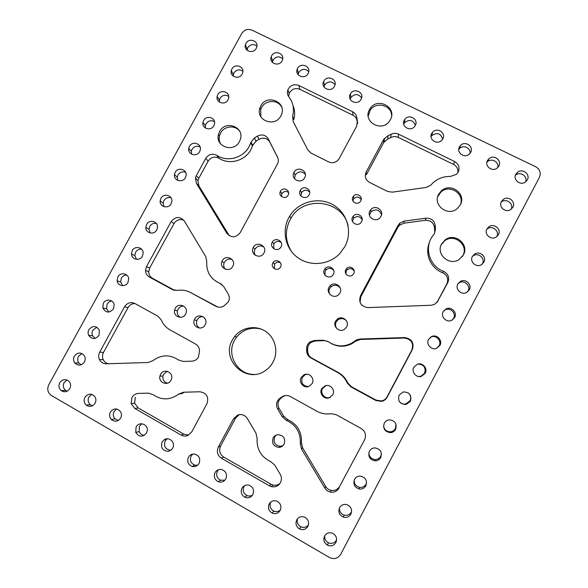 <?xml version="1.0" encoding="UTF-8"?>
<svg xmlns="http://www.w3.org/2000/svg" width="588" height="588" viewBox="0 0 588 588"><rect width="100%" height="100%" fill="white"/><g stroke="black" fill="none" stroke-linecap="round" stroke-linejoin="round"><path stroke-width="0.88" d="M135.328 397.201L134.593 403.155L138.18 407.918L134.806 408.432L131.168 403.603L131.918 397.561C133.447 394.974 135.659 393.585 138.562 393.401L148.404 393.144L153.159 394.695C161.744 400.45 170.292 400.222 178.803 394.019L183.559 392.218L199.949 391.784C206.697 392.997 209.027 396.981 206.947 403.728L191.769 431.857L187.756 435.488C185.455 436.362 183.228 436.208 181.082 435.032L183.846 434.15L188.594 435.083M218.324 447.071L220.596 446.013C218.707 450.526 219.721 454.193 223.653 457.016L221.426 458.228C217.442 455.369 216.406 451.65 218.324 447.071L233.546 418.759L237.574 415.113C241.617 413.812 244.865 414.937 247.327 418.48L255.986 433.18L257.096 438.369C256.544 449.276 261.131 457.067 270.862 461.749L274.868 465.226L280.233 474.332C281.733 477.089 281.799 479.859 280.439 482.652C278.33 486.078 275.324 487.408 271.421 486.651L269.444 485.842L271.024 484.225L272.964 485.019C275.559 485.629 277.889 485.1 279.969 483.432M434.481 233.509L435.443 229.283L434.539 233.407L433.657 234.73C423.566 246.218 428.814 266.004 443.528 271.34C448.299 273.883 449.724 277.632 447.813 282.585L446.873 283.835C448.754 278.947 447.35 275.25 442.646 272.744L443.528 271.34M221.764 284.386L219.89 283.357L223.727 286.562L228.218 294.022C229.643 296.595 229.688 299.219 228.35 301.894L223.918 305.936C221.301 307.539 218.64 307.678 215.936 306.341L217.67 307.017M134.961 303.533C131.933 303.577 129.617 304.937 128.008 307.62L124.546 306.745C127.228 302.798 130.683 301.717 134.917 303.511L157.974 316.248L161.281 319.96C163.148 324.333 166.125 327.685 170.211 330.008L195.51 344.017C198.097 345.582 199.428 347.912 199.508 351.007L198.45 357.122C196.914 359.635 194.716 360.988 191.842 361.172L183.133 361.436L178.355 359.915C169.748 354.263 161.237 354.527 152.829 360.701L148.125 362.509L106.296 363.788C103.194 363.744 100.908 362.333 99.438 359.54C98.35 357.078 98.431 354.615 99.688 352.168L103.495 352.425C102.261 354.843 102.18 357.269 103.253 359.702C104.326 361.833 106.002 363.171 108.273 363.722M252.671 145.501L250.988 142.222L254.347 138.033L256.045 141.171L252.737 145.302L250.944 149.558C245.1 160.921 229.166 165.213 218.971 158.238C214.605 156.107 210.989 157.092 208.115 161.186L198.759 178.296L197.928 180.604L198.862 185.793L196.377 183.265L195.444 178.01L196.282 175.68L198.759 178.296M250.922 142.421L249.172 146.537C243.241 158.054 227.093 162.406 216.766 155.342L218.971 158.238M383.67 139.444L387.97 135.71L387.874 138.937L383.633 142.619L383.67 139.444L366.206 171.939C364.369 176.356 365.479 179.847 369.529 182.412L387.433 191.387L392.218 192.166L426.065 187.469L430.592 185.323L432.864 182.964C437.84 178.465 443.727 176.29 450.526 176.429L456.428 174.32L458.155 172.115C459.985 167.639 458.809 164.118 454.634 161.546L398.51 134.145L398.267 137.394C395.79 136.269 393.313 136.328 390.851 137.577L390.991 134.329C393.482 133.064 395.989 133.006 398.51 134.145M457.868 172.622C458.28 168.999 456.861 166.279 453.613 164.456L398.267 137.394M280.491 191.276L280.454 191.335C277.727 196.105 285.57 200.118 288.069 195.223L288.098 195.172C290.935 190.358 282.953 186.286 280.491 191.276M288.583 192.541C286.003 190.769 283.761 191.166 281.85 193.717L281.402 196.488M272.847 262.983C270.149 267.503 277.242 271.928 280.182 267.547L280.505 267.026C283.247 262.41 275.897 258.036 273.075 262.601L272.847 262.983M280.505 262.851C278.212 261.66 276.228 262.072 274.559 264.093L274.456 268.797M345.832 269.532C343.407 273.574 349.206 278.161 352.66 274.919L353.697 273.633C356.159 269.502 350.154 264.938 346.758 268.341L345.832 269.532M354.196 271.149C352.352 268.371 350.029 267.915 347.236 269.767L346.317 270.943L345.876 273.751M352.932 196.987C350.338 201.316 357.063 205.712 360.201 201.721L360.738 200.934C363.362 196.532 356.46 192.166 353.403 196.282L352.932 196.987M361.194 199.626C359.114 196.605 356.644 196.289 353.778 198.693L352.844 200.876M255.442 255.405C254.134 253.413 254.001 251.333 255.052 249.15L255.074 249.106C257.397 245.806 260.308 245.093 263.799 246.953M263.946 253.002L263.806 253.237C260.131 259.947 249.466 254.045 253.31 247.46L253.332 247.416C256.802 240.396 267.922 246.232 263.946 253.002M294.544 178.826L295.183 175.048C298.359 171.123 301.747 170.851 305.341 174.239M304.65 177.745L304.555 177.921C300.96 184.654 290.127 178.958 293.978 172.38L294 172.35C297.425 165.397 308.597 171.034 304.65 177.745M369.433 215.223L371.013 211.783C375.769 208.556 379.282 209.519 381.553 214.686M380.943 216.413L379.855 217.876C375.232 222.933 366.456 216.678 369.955 210.842L370.874 209.556C375.372 204.249 384.501 210.445 380.943 216.413M329.662 294.11C328.743 292.214 328.758 290.325 329.706 288.436L331.007 286.775C334.499 284.357 337.6 284.776 340.29 288.032M339.93 293.037L338.372 294.926C333.499 299.292 325.627 292.853 328.986 287.275L330.309 285.584C335.057 280.873 343.363 287.289 339.93 293.037M438.67 194.231C432.327 204.808 447.571 216.921 457.082 208.755L460.272 204.962C466.791 193.959 450.474 181.971 441.294 190.916L438.67 194.231M460.22 205.05C465.373 194.136 449.585 183.625 440.897 192.092L437.7 196.679M260.785 105.921L259.977 107.78C255.148 120.239 274.927 127.986 280.866 115.887L281.424 114.704C287.157 102.062 266.886 93.514 260.785 105.921M281.85 107.531C278.44 99.482 265.504 99.556 261.542 107.597L260.734 109.442L260.829 116.74M326.002 385.588L322.518 388.528C319.806 393.1 324.767 399.267 329.772 397.517L330.456 397.267M321.687 388.778C318.931 393.409 323.966 399.664 329.045 397.892L332.749 394.849C335.608 390.035 330.111 383.677 325.01 385.868L321.687 388.778M239.772 131.418C235.465 124.81 224.219 125.788 220.581 133.057L219.471 135.968C218.846 138.812 219.236 141.473 220.647 143.957M239.426 141.605C233.789 153.115 214.973 146.662 218.442 134.483L219.567 131.55C225.38 119.695 244.748 126.979 240.338 139.437L239.426 141.605M391.623 115.718C391.784 105.002 375.57 101.085 370.065 110.448L368.206 116.351M390.344 119.776L389.447 121.187C381.612 132.756 362.355 121.525 369.477 109.633L369.992 108.765C377.298 96.52 397.62 107.42 390.344 119.776M462.293 256.647L462.83 255.736C469.018 245.299 454.406 233.149 444.837 240.668L441.191 244.829M463.373 254.964L459.059 259.558C449.195 266.276 435.583 254.023 441.61 243.946L445.263 239.808C454.891 232.231 469.599 244.461 463.373 254.964M180.207 317.344C177.899 315.859 176.959 313.72 177.392 310.934L178.01 309.266C179.318 307.098 181.2 306.039 183.669 306.098M185.617 314.117C182.648 320.217 172.865 316.638 174.585 310.104L175.209 308.413C178.304 302.07 188.439 306.245 186.117 312.919L185.617 314.117M472.451 256.346L473.391 255.655C478.456 252.252 485.49 258.551 482.403 263.755L482.094 264.277M483.858 262.219L481.374 264.747C476.184 267.981 469.334 261.601 472.407 256.427L474.707 254.009C479.852 250.554 486.982 256.934 483.858 262.219M443.969 310.53L445.138 309.803C450.268 307.039 456.538 313.345 453.591 318.329L452.231 320.063M454.634 317.571L451.577 320.394C446.351 322.944 440.287 316.572 443.22 311.64L446.057 308.921C451.261 306.113 457.626 312.515 454.634 317.571M417.936 364.038C423.86 364.479 426.08 367.551 424.602 373.248L420.78 376.313L418.472 376.511M425.227 373.277L421.353 376.386C416.201 378.069 411.115 371.822 413.842 367.199L417.443 364.17C422.618 362.215 428.027 368.522 425.227 373.277M395.996 424.205L395.423 428.52C394.327 430.445 392.681 431.533 390.476 431.783C386.639 431.724 384.324 429.799 383.545 426.006M395.628 429.343C394.526 431.298 392.85 432.408 390.616 432.658C384.831 431.893 382.722 428.711 384.28 423.117C385.316 421.273 386.875 420.185 388.962 419.847C394.938 420.383 397.157 423.551 395.628 429.343M366.589 482.777L366.059 484.145C364.597 486.592 362.443 487.658 359.606 487.342C355.924 486.35 354.123 483.939 354.204 480.095M365.846 485.776C364.354 488.26 362.179 489.341 359.297 489.018C354.505 487.393 352.918 484.181 354.52 479.396C355.909 477.044 357.967 475.949 360.687 476.111C365.729 477.559 367.441 480.778 365.846 485.776M512.89 207.219L510.825 209.49C505.717 213.246 498.227 206.925 501.41 201.574L503.321 199.406C508.363 195.459 516.117 201.765 512.89 207.219M205.41 128.059L205.337 125.685L205.976 123.877C208.255 120.665 211.092 119.93 214.473 121.679M213.856 125.714C211.019 131.499 201.544 128.581 202.963 122.37L203.61 120.533C206.491 114.653 216.119 117.784 214.466 124.083L213.856 125.714M177.797 180.406L177.231 177.231L177.936 175.004C179.891 172.1 182.456 171.226 185.639 172.38M185.396 177.657C182.648 183.272 173.497 180.707 174.467 174.607L175.187 172.343C177.988 166.617 187.322 169.425 186.08 175.643L185.396 177.657M150.285 232.995L148.977 229.305L149.727 226.439C151.314 223.932 153.527 222.94 156.357 223.455M156.768 229.908C154.152 235.266 145.493 233.245 145.824 227.372L146.588 224.476C149.271 218.979 158.165 221.286 157.518 227.328L156.768 229.908M122.782 285.687L120.665 282.064L121.356 278.183C122.591 276.125 124.377 275.074 126.707 275.037M127.963 282.49C125.553 287.414 117.696 286.216 117.115 280.851L117.813 276.919C120.312 271.818 128.485 273.339 128.713 278.962L127.963 282.49M95.102 338.409L92.603 335.799C91.787 333.94 91.86 332.088 92.808 330.243L96.851 327.215M98.982 335.388C95.381 339.585 91.934 339.563 88.656 335.314C87.832 333.425 87.906 331.551 88.869 329.684C92.742 325.348 96.256 325.539 99.401 330.258L98.982 335.388M233.135 76.065L233.848 73.044C236.391 69.619 239.397 69.009 242.866 71.214M242.138 74.088C239.243 79.983 229.533 76.822 231.275 70.567L231.863 69.031C234.796 63.063 244.63 66.393 242.682 72.721L242.138 74.088M308.428 524.952C306.355 527.392 303.834 528.009 300.85 526.804C297.756 524.959 296.646 522.284 297.506 518.77M307.877 526.378C305.863 529.472 303.136 530.369 299.689 529.053C296.176 526.826 295.183 523.783 296.719 519.924C298.579 516.992 301.159 516.043 304.466 517.065C308.303 519.167 309.435 522.276 307.877 526.378M280.373 510.046C278.374 511.736 276.154 512.075 273.729 511.075C270.237 508.929 269.245 505.937 270.767 502.108L270.811 502.027M280.211 510.369C278.242 513.412 275.566 514.316 272.185 513.081C268.642 510.906 267.643 507.87 269.179 503.99C270.972 501.145 273.471 500.175 276.683 501.064C280.608 503.085 281.784 506.195 280.211 510.369M252.509 495.133C250.731 496.176 248.878 496.316 246.96 495.537C243.403 493.45 242.388 490.465 243.917 486.585L244.52 485.666M252.869 494.545C250.951 497.514 248.349 498.433 245.049 497.316C241.44 495.199 240.411 492.171 241.962 488.231C243.653 485.512 246.034 484.512 249.114 485.218C253.207 487.121 254.457 490.23 252.869 494.545M224.925 480.175L220.596 480.212C216.899 478.22 215.818 475.229 217.369 471.238L218.53 469.694M225.829 478.897C224.006 481.748 221.507 482.704 218.317 481.763C214.569 479.735 213.473 476.699 215.046 472.656C216.582 470.143 218.78 469.092 221.632 469.518C226.042 471.209 227.446 474.332 225.829 478.897M197.686 465.196L194.826 465.137C190.769 463.351 189.527 460.323 191.107 456.06L192.776 454.09M199.097 463.425C197.458 466.056 195.157 467.07 192.202 466.468C188.087 464.652 186.83 461.58 188.432 457.251C189.674 455.149 191.482 454.061 193.856 454.002C198.979 455.119 200.721 458.258 199.097 463.425M170.821 450.232L170.77 450.232C165.419 449.475 163.545 446.41 165.147 441.044L167.22 438.795M172.666 448.122C171.556 450.033 169.947 451.106 167.815 451.341C162.391 450.577 160.495 447.468 162.119 442.022L164.14 439.795C169.079 436.127 175.893 442.764 172.666 448.122M144.347 435.326C141.899 435.127 140.164 433.878 139.136 431.577L139.466 426.197L141.855 423.764M146.522 432.996C142.649 437.384 139.062 437.193 135.762 432.415L136.1 426.962C138.988 420.993 148.492 424.279 147.243 430.835L146.522 432.996M118.247 420.508L114.991 418.832C113.109 416.635 112.8 414.195 114.065 411.512L116.681 408.961M120.672 418.039C117.945 421.699 114.822 422.184 111.301 419.494C109.397 417.267 109.089 414.79 110.368 412.07C113.778 407.94 117.21 407.866 120.658 411.85C121.716 413.886 121.723 415.951 120.672 418.039M92.507 405.801L90.287 404.669C88.046 402.486 87.597 399.928 88.942 396.988L91.713 394.364M95.109 403.243C92.654 406.668 89.707 407.3 86.274 405.132C84.003 402.92 83.547 400.325 84.915 397.341C87.759 393.607 90.927 393.196 94.418 396.106C96.109 398.296 96.344 400.671 95.109 403.243M498.845 166.036L497.264 167.947C492.347 172.321 484.159 166.088 487.481 160.524L488.929 158.731C493.766 154.174 502.203 160.37 498.845 166.036M470.672 152.373L469.408 154.012C464.66 158.804 456.023 152.645 459.441 146.927L460.58 145.412C465.233 140.436 474.134 146.552 470.672 152.373M442.823 138.871L441.853 140.209C437.31 145.434 428.189 139.363 431.71 133.483L432.555 132.278C436.987 126.861 446.38 132.873 442.823 138.871M403.713 124.171L404.529 122.767C409.336 119.048 412.967 119.864 415.422 125.222M415.275 125.516L414.599 126.523C410.299 132.197 400.663 126.244 404.287 120.187L404.853 119.313C409.02 113.462 418.943 119.335 415.275 125.516M350.198 99.276L350.83 97.652C354.682 93.499 358.268 93.602 361.598 97.968M361.091 99.24L360.929 99.526C357.247 106.09 346.501 100.482 350.345 94.029L350.419 93.896C353.939 87.156 364.972 92.661 361.091 99.24M323.951 86.914L324.583 85.076C328.045 80.99 331.536 80.857 335.042 84.672M334.447 86.318C331.132 93.036 320.159 88.016 323.687 81.416L323.812 81.166C327.163 74.367 338.254 79.593 334.491 86.223L334.447 86.318M298.013 74.617L298.689 72.5C301.842 68.62 305.194 68.318 308.737 71.596M308.083 73.537C304.915 79.983 294.331 75.609 297.263 69.083L297.572 68.436C300.777 61.916 311.478 66.488 308.325 73.052L308.083 73.537M272.376 62.387L273.067 60.057C275.948 56.367 279.16 55.926 282.696 58.727M282.012 60.895C278.977 67.083 268.782 63.298 271.164 56.889L271.612 55.853C274.684 49.598 284.996 53.552 282.402 60.013L282.012 60.895M486.79 229.246L487.503 228.703C492.531 225.035 499.881 231.297 496.742 236.596L496.691 236.692M498.396 234.671L496.14 237.074C490.987 240.58 483.799 234.222 486.93 228.96L489.025 226.667C494.118 222.948 501.579 229.298 498.396 234.671M219.265 102.011L219.934 98.424C222.352 95.094 225.285 94.425 228.717 96.417M228.019 99.857C225.153 105.708 215.546 102.657 217.141 96.417L217.758 94.742C220.669 88.817 230.408 92.059 228.592 98.372L228.019 99.857M458.148 283.46L459.265 282.688C464.366 279.579 471.039 285.893 468.019 291.001L467.32 292.052M469.268 289.847L466.519 292.523C461.308 295.441 454.825 289.053 457.839 283.989L460.382 281.424C465.564 278.271 472.333 284.673 469.268 289.847M191.592 154.196L191.306 151.403L191.975 149.403C194.099 146.331 196.811 145.53 200.111 146.993M199.648 151.645C196.855 157.356 187.521 154.593 188.733 148.426L189.417 146.397C192.261 140.591 201.757 143.575 200.295 149.837L199.648 151.645M430.188 337.402L431.026 336.99C436.149 334.616 441.978 340.9 439.118 345.744L436.399 348.39M439.956 345.376L436.524 348.346C431.32 350.492 425.719 344.164 428.556 339.372L431.739 336.498C436.943 334.094 442.86 340.467 439.956 345.376M164.03 206.682L163.119 203.198L163.854 200.684C165.625 197.972 168.021 197.031 171.049 197.862M171.108 203.742C168.418 209.247 159.48 206.925 160.164 200.912L160.906 198.369C163.655 192.746 172.798 195.334 171.828 201.478L171.108 203.742M408.498 393.041C410.814 395.312 411.328 397.914 410.034 400.84L405.698 404.022C402.978 404.397 400.803 403.464 399.171 401.222M410.453 401.266L406.058 404.5C399.906 404.169 397.584 401.045 399.083 395.114L403.184 391.946C409.491 392.042 411.916 395.151 410.453 401.266M136.541 259.337L134.821 255.582L135.563 252.274C136.967 249.988 138.974 248.952 141.568 249.172M142.392 256.162C139.863 261.329 131.55 259.675 131.469 254.009L132.227 250.657C134.821 245.336 143.406 247.291 143.156 253.163L142.392 256.162M381.472 453.877L380.767 456.288C379.503 458.456 377.621 459.551 375.115 459.566C371.146 459.007 369.066 456.707 368.867 452.679M380.759 457.515C379.488 459.72 377.57 460.83 375.026 460.845C369.698 459.632 367.831 456.428 369.426 451.209C370.616 449.136 372.41 448.027 374.799 447.887C380.348 448.887 382.34 452.099 380.759 457.515M108.971 312.044L106.56 308.788L107.104 304.172C108.177 302.342 109.743 301.299 111.793 301.049M113.499 308.898C109.375 313.338 105.818 313.022 102.812 307.936L103.363 303.261C105.722 298.454 113.352 299.446 114.153 304.68L113.499 308.898M283.041 445.564L280.388 446.314C275 445.41 273.097 442.301 274.677 436.987L276.191 435.127M284.114 444.102C282.953 446.116 281.233 447.211 278.955 447.38C273.486 446.468 271.56 443.315 273.163 437.92C274.192 436.105 275.721 435.032 277.749 434.694C283.556 435.23 285.68 438.369 284.114 444.102M337.086 328.861C335.336 326.7 335.05 324.356 336.226 321.842L338.144 319.688C341.246 317.924 344.024 318.336 346.486 320.923M346.611 327.024L344.392 329.39C339.32 332.867 332.44 326.399 335.594 321.144L337.541 318.961C342.532 315.117 349.853 321.599 346.611 327.024M225.307 269.194C223.675 267.334 223.278 265.217 224.124 262.843L224.418 262.226C226.336 259.33 228.901 258.433 232.113 259.536M232.767 266.327C229.504 272.972 218.898 268.069 221.963 261.344L222.257 260.719C225.616 253.898 236.457 259.264 232.921 266.026L232.767 266.327M167.477 383.192C164.052 382.112 162.538 379.73 162.935 376.041L163.567 374.306L167.345 371.315M170.99 380.245C168.014 386.389 158.223 382.715 159.907 376.107L160.546 374.35C163.787 367.728 174.217 372.601 171.365 379.422L170.99 380.245M336.601 539.931L336.505 540.122C334.491 543.216 331.757 544.084 328.31 542.724C325.656 541.195 324.451 538.895 324.694 535.822M335.858 542.577C333.815 545.715 331.044 546.597 327.538 545.216C324.032 542.952 323.047 539.894 324.569 536.043C326.48 533.051 329.133 532.111 332.514 533.235C336.299 535.396 337.409 538.512 335.858 542.577M67.113 391.218L65.606 390.41C63.217 388.264 62.71 385.662 64.085 382.619L66.951 379.966M69.825 388.609C67.488 391.924 64.636 392.608 61.277 390.675C58.859 388.492 58.344 385.86 59.741 382.773C62.343 379.238 65.364 378.694 68.796 381.142C70.788 383.332 71.133 385.824 69.825 388.609M247.011 50.223L247.717 47.746C250.363 44.247 253.435 43.681 256.927 46.055M256.221 48.385C253.303 54.324 243.498 51.082 245.372 44.82L245.931 43.394C248.878 37.389 258.801 40.8 256.736 47.128L256.221 48.385M527.333 179.847L525.437 182.008C520.38 185.977 512.611 179.7 515.845 174.276L517.602 172.225C522.592 168.072 530.604 174.327 527.333 179.847M351.617 511.398L351.308 512.089C349.595 514.845 347.155 515.838 343.987 515.066C340.775 513.75 339.269 511.347 339.482 507.848M350.874 514.132C349.14 516.933 346.663 517.94 343.451 517.153C339.283 515.161 337.99 512.001 339.57 507.672C341.194 505.011 343.539 503.967 346.611 504.548C351.051 506.4 352.469 509.59 350.874 514.132M81.151 364.795L78.91 363.061C77.462 360.966 77.315 358.746 78.469 356.387L81.901 353.52M84.429 361.958C81.438 365.78 78.219 366.111 74.772 362.943C73.302 360.826 73.155 358.57 74.323 356.188C77.601 352.175 80.931 352.021 84.334 355.703C85.466 357.732 85.503 359.819 84.429 361.958M300.85 195.892L301.497 192.688C304.062 189.667 306.782 189.454 309.67 192.063M309.09 194.885L308.906 195.209C305.775 200.559 297.131 195.716 300.292 190.402L300.394 190.225C303.386 184.698 312.294 189.461 309.09 194.885M273.685 248.65L273.854 243.822C275.934 241.183 278.374 240.727 281.189 242.454M281.02 246.872L280.777 247.269C277.565 252.553 269.084 247.57 272.244 242.278L272.369 242.05C275.419 236.552 284.224 241.44 281.02 246.872M324.936 275.155L325.193 271.002L326.039 269.855C328.846 267.672 331.426 267.885 333.786 270.517M333.381 274.295L332.382 275.603C328.516 279.601 321.562 274.353 324.414 269.598L325.267 268.437C329.037 264.21 336.285 269.429 333.381 274.295M352.418 221.375L353.66 218.258C357.114 215.612 359.952 216.119 362.171 219.78M361.605 221.661L360.826 222.749C357.1 227.086 349.691 221.955 352.609 217.082L353.278 216.119C356.909 211.606 364.567 216.693 361.605 221.661M291.81 251.965C285.195 241.594 284.629 230.849 290.104 219.721L290.979 218.199C303.761 195.062 342.51 199.986 348.111 225.829M344.891 246.585L339.504 253.913C328.677 265.048 310.089 266.673 297.8 257.676C285.43 248.783 281.527 231.018 288.848 217.619L289.737 216.083C298.322 201.904 318.071 196.51 332.529 204.506C347.096 212.305 352.925 231.841 344.891 246.585M308.465 386.573C302.813 386 300.755 382.95 302.291 377.437L305.003 374.813L306.914 374.24M312.147 383.545L309.001 386.382C303.893 388.741 298.278 382.362 301.174 377.525L303.93 374.865C309.023 372.042 315.161 378.496 312.147 383.545M199.729 328.075C196.877 326.347 195.922 323.848 196.855 320.563L197.208 319.791C198.524 317.608 200.427 316.55 202.926 316.623M205.153 324.841C201.912 331.456 191.416 326.627 194.305 319.865L194.665 319.078C198.053 312.199 208.872 317.733 205.3 324.547L205.153 324.841M254.038 374.409C237.486 374.776 226.079 354.586 234.531 340.268L236.641 337.034C243.292 329.28 251.517 326.641 261.315 329.118M273.053 362.09C271.208 365.479 268.709 368.264 265.555 370.433C246.666 384.618 220.294 359.9 232.488 339.835L234.627 336.556C241.786 327.222 255.743 324.811 265.46 331.279C275.243 337.637 278.734 351.639 273.053 362.09M387.874 138.937L390.851 137.577M366.206 171.939L366.412 174.673L383.633 142.619M429.512 242.249C424.367 253.641 430.6 268.246 442.646 272.744M434.686 231.268L434.473 227.622C433.591 222.609 430.548 220.177 425.345 220.309L425.969 218.177L404.206 221.117L403.882 223.197L425.345 220.309M403.882 223.197L399.539 225.204L397.855 227.358L398.091 225.329L399.803 223.146L404.206 221.117M360.032 302.357L360.753 296.837L397.855 227.358M436.803 302.732L446.873 283.835M239.257 414.636L235.597 418.097L233.546 418.759M220.596 446.013L235.597 418.097M223.653 457.016L271.024 484.225M501.123 202.191L501.608 201.816C506.444 198.031 513.986 203.86 511.17 209.24M486.893 162.2L487.423 161.685C491.634 157.724 499.337 162.09 497.72 167.543M458.75 149.389L459.478 148.543C463.256 144.501 470.915 147.911 470.084 153.277M431.026 136.725L431.849 135.571C437.163 132.124 440.765 133.322 442.654 139.158M515.448 175.202L515.683 175.011C520.329 171.152 527.987 176.481 525.562 181.912M301.446 442.639L302.585 447.806L301.46 448.901L300.306 443.661L301.446 442.639C301.909 431.82 297.33 424.154 287.708 419.641L286.378 420.332L282.372 416.914L283.754 416.275L287.708 419.641M302.585 447.806L325.649 486.438C326.935 488.51 328.751 489.811 331.088 490.348C334.851 490.906 337.725 489.554 339.702 486.283L364.589 439.802C366.486 435.135 365.346 431.364 361.164 428.49L336.064 414.621L330.86 413.702C325.928 414.437 321.261 413.607 316.866 411.225L290.251 396.488C288.017 395.312 285.731 395.18 283.387 396.077L280.41 397.826L281.814 397.459L283.409 396.444L282.027 396.797M285.129 395.592L283.409 396.444M281.814 397.459C277.933 400.391 277.044 404.088 279.138 408.542L283.754 416.275M330.912 343.333C337.791 347.052 344.752 347.192 351.793 343.752L355.446 341.305L355.086 340.878L356.438 339.967L359.996 339.019L404.662 337.556C411.776 338.732 414.334 342.753 412.335 349.603L411.894 349.911C413.864 343.149 411.343 339.195 404.331 338.026L404.662 337.556M327.957 341.466L323.385 340.217L328.376 341.746C335.726 346.633 343.392 347.17 351.374 343.355L355.086 340.878M375.975 400.538L376.048 400.127L381.685 400.942C384.06 400.369 385.838 399.017 387.029 396.885L387.117 397.253C385.912 399.421 384.104 400.788 381.693 401.369L375.975 400.538L350.838 386.838L347.229 382.935C345.134 378.356 341.9 374.857 337.541 372.432L310.868 357.938C308.171 356.335 306.767 353.961 306.649 350.815L306.613 348.89C306.598 345.928 307.789 343.59 310.185 341.871L314.389 340.511L315.315 340.944L324.194 340.65M315.315 340.944L311.17 342.275C308.81 343.973 307.634 346.281 307.649 349.206L306.613 348.89M306.649 350.815L307.678 351.102L307.649 349.206M307.678 351.102C307.803 354.204 309.192 356.541 311.853 358.121L310.868 357.938M347.229 382.935L347.706 382.766C345.634 378.26 342.451 374.806 338.151 372.417L311.853 358.121M347.706 382.766L351.264 386.625L350.838 386.838M376.048 400.127L351.264 386.625M387.029 396.885L411.894 349.911M359.996 339.019L360.29 339.467L404.331 338.026M360.29 339.467L355.446 341.305M357.122 121.054C356.762 118.445 355.402 116.52 353.035 115.277L352.646 111.749C355.049 113.006 356.431 114.961 356.791 117.607L357.533 123.524M353.035 115.277L299.895 89.288C295.154 87.649 291.575 89.053 289.164 93.521L288.649 96.594M292.905 105.23C294.853 109.831 295.154 114.601 293.816 119.54L292.626 116.101L293.147 121.496L307.811 149.896L311.103 153.137L328.574 161.891C332.683 163.523 336.115 162.589 338.886 159.091L356.673 126.192L357.364 120.724L356.791 117.607M277.918 158.003L269.796 142.053C267.136 138.062 263.564 137.136 259.08 139.29L257.419 136.122L254.347 138.033M256.045 141.171L259.08 139.29M229.32 235.744L198.862 185.793M183.75 220.155C179.678 218.78 176.407 219.934 173.96 223.631L149.683 268.003L148.705 271.737C148.786 274.669 150.058 276.86 152.512 278.322L174.724 290.428M152.512 278.322L149.389 277.051L172.482 289.641L177.37 290.428C182.03 289.649 186.433 290.362 190.585 292.559L217.928 307.083M138.18 407.918L183.846 434.15M184.492 392.189L181.589 393.71L178.803 394.019M128.008 307.62L103.495 352.425M134.806 408.432L181.082 435.032M149.389 277.051C146.897 275.574 145.611 273.346 145.53 270.377L146.522 266.592L149.683 268.003M173.96 223.631L171.137 221.617L146.522 266.592M171.137 221.617C175.474 216.384 179.877 216.178 184.338 221L205.741 256.625L206.778 261.52C206.175 271.869 210.548 279.153 219.89 283.357M190.585 292.559L215.936 306.341M277.661 157.363L268.275 138.922C265.585 134.88 261.961 133.946 257.419 136.122M277.529 157.092C278.565 159.245 278.594 161.443 277.617 163.684L240.213 232.62C235.817 237.912 231.349 238.111 226.784 233.223L196.377 183.265M208.115 161.186L205.771 158.334L196.282 175.68M205.771 158.334C208.681 154.181 212.349 153.189 216.766 155.342M352.646 111.749L298.792 85.451C293.985 83.783 290.362 85.216 287.914 89.743C286.973 92.367 287.311 94.771 288.928 96.969C293.199 102.657 294.434 109.037 292.626 116.101M435.443 229.283L435.23 225.586C434.334 220.515 431.247 218.038 425.969 218.177M437.288 301.938L447.813 282.585M438.089 300.953L434.628 304.356L431.144 305.26L367.941 307.597C360.944 306.451 358.452 302.519 360.466 295.786L398.091 225.329M539.38 177.444L340.68 554.308C337.902 558.512 334.19 559.585 329.545 557.542L51.274 395.415C47.709 392.666 46.878 389.138 48.767 384.824L241.668 33.567C244.277 29.738 247.702 28.591 251.951 30.128L535.661 166.735C539.96 169.344 541.195 172.909 539.38 177.444M301.46 448.901L324.848 488.099L325.649 486.438M300.306 443.661C300.784 432.687 296.139 424.911 286.378 420.332M279.138 408.542L277.69 409.072L282.372 416.914M277.69 409.072C275.574 404.551 276.478 400.803 280.41 397.826M339.702 486.283L364.589 439.802M339.107 487.952C337.1 491.267 334.19 492.634 330.368 492.068C327.994 491.524 326.156 490.201 324.848 488.099M221.426 458.228L269.444 485.842M314.389 340.511L323.385 340.217M387.117 397.253L412.335 349.603M387.97 135.71L390.991 134.329M124.546 306.745L99.688 352.168M453.613 164.456L454.634 161.546M338.151 372.417L337.541 372.432M434.473 227.622L435.23 225.586M360.753 296.837L360.466 295.786M299.895 89.288L298.792 85.451M357.585 123.054L357.364 120.724M269.796 142.053L268.275 138.922M228.879 235.097L226.784 233.223M172.482 289.641L174.21 290.318M281.821 193.783L280.454 191.335M253.31 247.46L255.052 249.15M293.978 172.38L295.161 175.084M260.734 109.442L259.977 107.78M329.045 397.892L329.772 397.517M218.442 134.483L219.471 135.968M174.585 310.104L177.392 310.934M421.353 376.386L420.78 376.313M390.616 432.658L390.476 431.783M359.297 489.018L359.606 487.342M202.963 122.37L205.337 125.685M174.467 174.607L177.231 177.231M145.824 227.372L148.977 229.305M117.115 280.851L120.665 282.064M88.656 335.314L92.603 335.799M231.275 70.567L233.267 74.566M299.689 529.053L300.85 526.804M272.185 513.081L273.729 511.075M245.049 497.316L246.96 495.537M218.317 481.763L220.596 480.212M192.202 466.468L194.826 465.137M167.815 451.341L170.77 450.232M135.762 432.415L139.136 431.577M111.301 419.494L114.991 418.832M86.274 405.132L90.287 404.669M323.687 81.416L324.458 85.326M297.263 69.083L298.388 73.132M271.164 56.889L272.626 61.078M217.141 96.417L219.324 100.078M188.733 148.426L191.306 151.403M160.164 200.912L163.119 203.198M406.058 404.5L405.698 404.022M131.469 254.009L134.821 255.582M375.026 460.845L375.115 459.566M102.812 307.936L106.56 308.788M278.955 447.38L280.388 446.314M221.963 261.344L224.124 262.843M159.907 376.107L162.935 376.041M327.538 545.216L328.31 542.724M61.277 390.675L65.606 390.41M245.372 44.82L247.173 49.149M343.451 517.153L343.987 515.066M74.772 362.943L78.91 363.061M194.305 319.865L196.855 320.563M234.627 336.556L236.641 337.034M303.93 374.865L305.003 374.813M289.737 216.083L290.979 218.199M353.278 216.119L353.66 218.258M325.267 268.437L326.039 269.855M272.369 242.05L273.854 243.822M300.394 190.225L301.497 192.688M517.602 172.225L515.683 175.011M337.541 318.961L338.144 319.688M431.739 336.498L431.026 336.99M460.382 281.424L459.265 282.688M489.025 226.667L487.503 228.703M350.419 93.896L350.83 97.652M404.853 119.313L404.529 122.767M432.555 132.278L431.849 135.571M460.58 145.412L459.478 148.543M488.929 158.731L487.423 161.685M164.14 439.795L167.139 438.846M503.321 199.406L501.608 201.816M446.057 308.921L445.138 309.803M474.707 254.009L473.391 255.655M445.263 239.808L444.837 240.668M369.992 108.765L370.065 110.448M325.01 385.868L325.789 385.662M440.897 192.092L441.294 190.916M330.309 285.584L331.007 286.775M370.874 209.556L371.013 211.783M353.778 198.693L353.403 196.282M347.236 269.767L346.758 268.341M274.559 264.093L273.075 262.601M351.793 343.752L351.374 343.355M289.164 93.521L287.914 89.743M252.48 146.074L250.731 143.002M284.754 395.731L283.387 396.077M311.17 342.275L310.185 341.871M145.53 270.377L148.705 271.737M381.685 400.942L381.693 401.369M384.309 141.583L384.354 138.393M399.803 223.146L399.539 225.204M330.368 492.068L331.088 490.348M237.574 415.113L238.919 414.702M356.784 340.408L356.438 339.967M197.928 180.604L195.444 178.01M252.737 145.302L250.988 142.222M272.964 485.019L271.421 486.651M103.253 359.702L99.438 359.54M131.168 403.603L134.593 403.155"/></g></svg>
